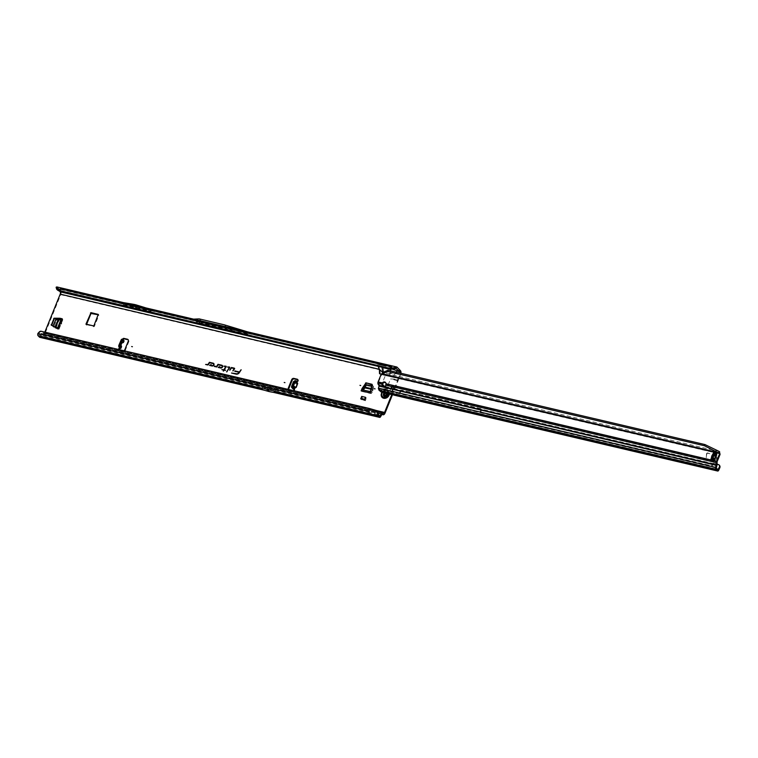 <?xml version="1.0" encoding="UTF-8"?>
<svg xmlns="http://www.w3.org/2000/svg" width="758" height="758" viewBox="0 0 758 758"><rect width="100%" height="100%" fill="white"/><g stroke="black" fill="none" stroke-linecap="round" stroke-linejoin="round"><path stroke-width="0.57" stroke-dasharray="3.79 2.84" d="M118.911 346.169L119.84 347.079L118.911 346.169L121.46 340.939L118.949 345.686L119.451 345.079L119.584 347.676M123.213 339.622A1.109 0.929 -44.2 0 0 123.317 340.712L122.815 340.19A1.109 0.929 -44.2 0 0 122.815 340.19L122 339.214M122.389 342.9L123.327 340.721A1.109 0.929 -44.2 0 0 123.327 340.721L122.815 340.19A1.109 0.929 -44.2 0 1 122.607 339.328M118.75 349.447A1.109 0.929 -44.2 0 0 119.328 349.959L122.749 350.774A1.781 1.478 -44.2 0 0 123.838 350.641M119.233 349.561A1.109 0.929 -44.2 0 0 119.849 350.499L123.27 351.305A1.781 1.478 -44.2 0 0 125.421 350.063L128.803 341.697A1.781 1.478 -44.2 0 0 128.273 339.868M135.455 307.028L136.241 307.255L135.455 307.028M222.388 326.67L222.966 326.973L222.388 326.67M387.357 394.757A2.426 2.018 -44.2 0 0 383.235 393.79A2.426 2.018 -44.2 0 0 387.357 394.757M387.49 394.046L387.935 394.425A2.492 2.075 135.8 0 1 387.385 395.799L387.433 395.856A2.369 1.971 -44.2 0 0 387.963 394.596L387.291 394.056L388.001 394.501A2.482 2.066 135.8 0 1 387.442 395.865L387.366 395.78A2.492 2.075 -44.2 0 0 387.925 394.416L387.234 393.459A0.976 0.815 -44.2 0 0 386.296 392.407L386.068 392.341A2.492 2.075 -44.2 0 0 384.676 392.758L384.173 392.502L384.401 393.696A0.891 0.739 -44.2 0 0 383.861 394.094L383.861 394.094A2.369 1.971 -44.2 0 0 383.719 394.52L383.738 394.283A2.426 2.018 135.8 0 1 387.869 395.297A2.426 2.018 135.8 0 1 383.756 394.321L383.69 394.511A0.891 0.739 -44.2 0 0 383.851 395.079L383.396 394.615A0.891 0.739 135.8 0 1 383.955 393.231L384.742 392.834A2.492 2.075 -44.2 0 0 384.742 392.834L384.685 392.777A2.492 2.075 135.8 0 1 386.087 392.35L386.21 392.625A2.369 1.971 -44.2 0 0 384.884 393.023L384.931 393.099A2.283 1.904 135.8 0 1 386.21 392.71L386.836 393.089A0.805 0.663 135.8 0 1 387.376 393.137A2.283 1.904 135.8 0 1 387.613 393.402A0.805 0.663 135.8 0 1 387.603 393.952L387.916 394.615A2.283 1.904 135.8 0 1 387.404 395.865L386.656 396.282A0.805 0.663 135.8 0 1 386.258 396.747L385.86 396.908A2.369 1.971 -44.2 0 0 386.258 396.794L385.869 396.86A0.805 0.663 135.8 0 1 385.386 396.671L384.59 396.718A2.283 1.904 135.8 0 1 383.823 395.847L384.126 395.25L383.766 395.742L383.055 395.269L383.738 395.865A2.369 1.971 -44.2 0 0 384.533 396.756L384.401 396.775A2.482 2.066 135.8 0 1 383.557 395.837L383.529 395.818A2.492 2.075 -44.2 0 0 384.372 396.775L384.041 396.33A2.426 2.018 135.8 0 1 383.226 395.411L383.396 394.615L383.955 395.78M232.839 370.88L234.62 368.53M226.813 371.922L229.74 367.384M61.218 318.966L62.791 319.829L61.066 319.326M56.13 327.646L51.809 325.722M56.651 328.176L56.206 327.674M58.432 328.195L57.466 328.242L58.063 329.285L58.944 328.726L56.727 328.205M364.986 400.29L361.215 399.4L362.333 396.633L366.114 397.514L364.986 400.29L365.403 400.717L361.215 399.4M370.984 390.607L371.505 391.137L370.994 393.374A1.781 0.872 -76.7 0 0 371.221 393.506A1.781 0.872 -76.7 0 0 372.311 392.53L371.79 391.99L373.069 385.993L373.694 387.234L372.311 392.53M371.505 391.137L371.013 390.522M372.14 384.628L372.661 385.159L371.524 391.052M372.661 385.159L372.14 384.477M362.874 389.896L363.395 390.427A1.781 0.872 -76.7 0 1 362.315 391.412A1.781 0.872 -76.7 0 1 362.078 391.27L362.267 389.839A1.781 0.872 -76.7 0 1 362.457 389.972L362.836 389.972M296.217 387.291L293.213 386.807L292.673 385.424L296.217 387.291L297.468 381.738A1.109 0.929 -44.2 0 0 297.875 379.777M288.741 389.489A1.781 1.478 -44.2 0 0 289.708 390.503L293.138 391.308A1.109 0.929 -44.2 0 0 294.464 389.716L294.038 389.451M121.498 346.359L120.266 345.847L121.839 343.004M56.964 286.96A1.961 0.966 -76.7 0 1 57.22 287.111L60.64 290.627A3.117 1.525 103.3 0 1 60.716 294.663L45.262 332.923A3.117 1.525 103.3 0 1 43.339 334.723A3.117 1.525 103.3 0 1 42.922 334.477L382.023 413.906M380.251 374.291L380.109 369.895L378.28 365.451L376.555 364.086L382.42 365.47L383.235 367.166L383.671 371.562L383.16 374.973L380.251 374.291M392.71 377.228L389.801 376.546L391.185 367.535L397.05 368.909L397.742 370.037L396.074 373.656L392.71 377.228M392.483 394.681L400.556 374.708A3.117 1.525 -76.7 0 0 400.935 373.277M86.469 324.68L94.333 326.499L98.843 315.337M288.391 389.404A1.781 1.478 -44.2 0 0 289.196 389.972L292.616 390.777A1.109 0.929 -44.2 0 0 293.469 390.597M391.81 394.52L394.359 388.229A2.227 1.09 -76.7 0 1 394.776 387.471L397.723 380.175A2.227 1.09 -76.7 0 1 397.988 379.246L390.541 378.924L387.963 385.301L394.359 388.229M397.988 379.246L400.034 374.177A1.781 0.872 -76.7 0 0 400.281 373.125M381.492 374.177L392.407 376.745L395.78 373.173L390.171 373.647L390.569 370.851M44.883 332.042L44.741 332.392A1.781 0.872 103.3 0 1 43.642 333.416A1.781 0.872 103.3 0 1 43.405 333.283L383.235 413.328M292.673 385.424L293.734 382.619L296.643 383.946M295.307 380.743L296.956 381.208M294.464 389.716L293.943 389.186L294.464 389.716L295.288 387.518M122.919 340.276L122.322 341.346L120.863 341.631L122.379 341.195L122.815 340.19L124.018 340.522M198.369 323.723L239.32 333.368L226.339 329.436L226.339 328.64L248.406 335.32L246.123 332.98L224.065 326.3L226.339 328.64L201.42 322.766L199.146 320.426L193.802 320.653L196.085 322.993L201.42 322.766L201.505 323.59L198.369 323.723L196.085 322.993M193.802 320.653L56.225 288.438M59.607 291.252L56.651 288.258M382.326 367.507L381.918 366.654L376.603 365.403L378.318 366.768M392.473 369.146L390.721 368.729L390.758 369.497M59.797 291.366L61.265 289.376L396.387 368.312M248.406 335.32L239.32 333.368M120.408 303.446L148.151 309.984L135.53 306.09L120.408 303.446L122.824 305.929L150.567 312.467L137.937 308.572L122.824 305.929M148.151 309.984L150.567 312.467M123.336 304.792L151.145 311.339L138.562 307.464A1.781 1.478 -44.2 0 0 138.468 307.435L136.686 307.018A1.781 1.478 -44.2 0 0 136.592 306.999L123.336 304.792L120.797 302.186L146.048 307.947M151.145 311.339L148.615 308.733M193.546 319.137L196.71 322.065L249.211 334.43L246.568 331.71L397.05 367.156M61.502 288.031L194.067 319.345M60.867 289.547L392.038 367.289M41.188 331.18L41.463 331.511A2.672 2.312 -61.9 0 0 40.07 332.061L38.686 333.141L38.544 334.486L40.079 336.031L41.453 333.529A1.961 0.966 -76.7 0 1 42.6 332.554A1.961 0.966 -76.7 0 1 42.855 332.715L43.405 333.283M380.232 415.858L374.262 414.294L375.238 412.153L377.645 411.973M390.569 369.269L391.64 367.459M396.481 372.235L395.78 373.173L400.034 374.177M381.757 414.219L42.372 333.908M41.927 334.164L40.923 336.353A1.961 0.966 103.3 0 1 40.079 337.31M262.675 389.745L275.514 392.767L262.694 389.764M261.728 387.054L267.64 388.75A1.781 1.478 -44.2 0 0 267.707 388.769L268.323 388.911A1.781 1.478 -44.2 0 0 268.389 388.93L274.519 390.067L261.728 387.054L263.178 388.551L269.09 390.247A1.781 1.478 -44.2 0 0 269.156 390.256L269.763 390.408A1.781 1.478 -44.2 0 0 269.839 390.417L275.969 391.564L263.178 388.551M274.519 390.067L275.969 391.564M274.055 391.27L261.216 388.248M378.375 414.531L369.317 412.399L370.131 408.837L369.534 408.515M38.686 333.141L38.09 332.828M41.785 331.492L372.936 409.585M382.392 374.386L382.762 371.903M389.536 376.072L390.171 373.647L383.652 372.112M393.591 379.142L397.723 380.175M392.293 378.972L397.704 380.327M390.645 386.438L394.776 387.471M389.451 386.021L394.852 387.376M231.541 373.031L236.288 374.168A2.786 2.321 -44.2 0 0 239.395 372.728L241.091 369.913M234.809 371.344L239.301 372.415M209.862 365.47L212.212 366.038A1.497 1.241 -44.2 0 0 214.059 364.039M210.553 365.347L211.141 364.892M205.589 364.465L207.815 365.005L209.634 362.798L213.178 363.632A1.194 0.985 135.8 0 1 213.188 363.641L213.055 363.594M218.437 367.488L220.786 368.056A1.497 1.241 -44.2 0 0 222.625 366.057M219.128 367.374L219.716 366.919M214.163 366.484L216.39 367.024L218.209 364.816L221.753 365.65A1.194 0.985 135.8 0 1 221.762 365.659L221.62 365.612M224.283 369.942L226.187 366.54M223.259 371.079L224.122 370.198L225.496 370.226M221.829 369.648L223.856 370.141M223.885 366.142L225.818 366.616M227.485 366.995L229.371 367.45M229.712 370.15L231.635 367.981L234.25 368.596M199.183 318.891L202.045 321.837L227.154 327.75L249.211 334.43M196.71 322.065L202.045 321.837M224.283 324.803L227.154 327.75M194.986 320.909L199.146 320.426L224.065 326.3L239.121 331.303M123.497 302.631L120.797 302.186M135.53 306.09L137.937 308.572M133.711 305.663L136.127 308.146M122.881 340.295L123.971 340.901M122.18 342.209L121.46 343.08M120.986 344.985L120.266 345.847M118.817 345.686L120.484 341.811L122.521 341.195L120.655 341.754L119.451 345.079L121.1 341.157M294.72 382.818L295.449 380.895L296.586 381.132M293.734 382.619L297.269 384.486M370.037 392.947A1.781 0.872 -76.7 0 1 371.136 391.924A1.781 0.872 -76.7 0 1 371.174 391.943A1.781 0.872 -76.7 0 1 371.373 392.066L371.79 391.99M363.395 390.427L366.929 385.642L373.694 387.234L373.069 385.993L371.932 385.727M370.577 391.621L372.33 392.445M364.674 399.267L365.204 399.39L364.882 400.186L364.475 399.76M361.234 399.002L364.882 400.186M365.46 397.306L365.204 399.39M362.333 396.633L362.078 398.708L365.858 399.599L365.403 400.717M366.114 397.514L365.858 399.599M362.078 398.708L361.623 399.826M58.063 329.285L53.752 327.267L56.234 320.492L61.862 319.885M57.987 329.266L52.861 326.186L53.752 327.267L52.927 326.025M57.551 328.754L61.265 319.336L61.786 319.876M384.694 392.947L384.742 392.834A2.492 2.075 -44.2 0 1 386.144 392.417L385.756 392.094A2.426 2.018 135.8 0 0 384.401 392.502L384.401 392.502M383.396 395.108L383.055 395.269A2.511 2.085 -44.2 0 0 384.098 396.434L384.742 396.254A0.976 0.815 -44.2 0 0 386.296 395.79L387.433 395.856A2.492 2.075 -44.2 0 0 387.992 394.482L387.3 395.79M389.366 394.046A4.453 3.705 -44.2 0 0 388.484 391.175A4.453 3.705 -44.2 0 0 381.52 393.383A4.453 3.705 -44.2 0 0 382.098 397.372M384.505 392.89A0.711 0.597 -44.2 0 0 384.609 392.521L384.789 392.293A1.999 1.668 135.8 0 1 384.875 392.265L385.102 392.369A0.711 0.597 -44.2 0 0 385.813 392.729L386.419 393.355M387.774 394.634L387.641 393.933A0.891 0.739 -44.2 0 0 387.651 393.326L387.651 393.336A2.369 1.971 -44.2 0 0 387.414 393.061L387.395 393.032A0.891 0.739 -44.2 0 0 386.788 392.976L386.343 392.521A0.891 0.739 135.8 0 1 387.196 393.478L387.528 394.226L387.234 393.459M387.603 393.952L387.082 392.672L387.12 393.743M385.822 396.908L386.258 396.775A2.283 1.904 135.8 0 1 385.869 396.86L385.31 396.709A0.891 0.739 -44.2 0 0 385.822 396.908M389.347 394.046A4.453 3.705 -44.2 0 0 388.475 391.156A4.453 3.705 -44.2 0 0 386.485 390.199A4.453 3.705 -44.2 0 0 382.108 392.284M385.898 391.981A2.511 2.085 -44.2 0 0 384.173 392.502L384.353 392.616M384.126 395.25L383.946 395.051A0.805 0.663 135.8 0 1 383.804 394.539L383.804 394.539A2.283 1.904 135.8 0 1 383.955 394.16A0.805 0.663 135.8 0 1 384.448 393.809L384.742 393.715M386.836 393.089L386.144 392.417M385.936 383.756L386.495 384.647L385.784 385.111M378.877 385.301L379.587 384.827A0.891 0.692 -123.6 0 1 379.682 384.979L393.601 388.617L393.781 386.353L393.828 388.664L393.554 386.296L386.495 384.647A2.227 1.715 56.4 0 1 385.831 385.993A2.227 1.715 56.4 0 1 385.443 386.163M716.556 453.502L717.077 454.014L716.642 455.084A8.907 7.4 -44.2 0 0 716.348 456.477A1.781 1.478 135.8 0 1 716.263 456.818A8.281 6.888 135.8 0 1 716.092 457.273A8.281 6.888 135.8 0 1 715.903 457.718A1.781 1.478 135.8 0 1 715.713 458.031A8.907 7.4 -44.2 0 0 714.946 459.31L714.51 460.39L713.951 459.85M383.141 391.621L384.079 391.877L384.467 390.92M384.827 390.882L385.348 391.422L384.827 390.882M379.587 384.827L379.256 384.401A2.672 2.066 56.4 0 1 378.574 382.79L377.863 383.254M719.266 451.493L382.629 372.548L382.364 373.675L385.377 375.485L382.221 383.292L378.612 381.985L378.574 382.79M378.612 381.985L381.625 374.736L381.236 374.348M706.541 453.966L706.238 457.879L706.788 453.957A0.739 0.616 135.8 0 1 707.726 453.265L709.971 453.786L707.83 453.019A1.014 0.843 -44.2 0 0 706.541 453.966L706.172 457.813L706.721 453.881A0.739 0.616 135.8 0 1 707.659 453.189L709.971 453.786M713.325 454.781A8.907 7.4 -44.2 0 0 713.543 454.364L714.017 453.293L714.15 455.179A2.672 1.308 -76.8 0 1 712.577 459.083L711.449 459.67L711.847 458.59A8.907 7.4 -44.2 0 0 711.989 458.05M717.077 461.811L386.457 384.287A2.227 1.848 -44.2 0 0 385.708 382.724M378.555 382.667L377.882 382.771M382.582 372.822L381.966 373.808M382.364 373.675L381.625 374.736M378.829 389.982L379.37 389.148M379.284 389.205L378.915 389.764M378.384 388.447L379.19 388.949L378.678 389.299M716.329 468.046L387.167 390.863L379.028 389.28L378.782 389.877M381.151 391.081L380.308 391.488L381.302 391.033L381.246 392.066L381.407 391.242A1.781 0.872 103.2 0 0 381.501 391.043L391.621 393.421L391.137 392.805L391.062 394.188A1.781 0.872 -76.8 0 0 391.621 393.421L392.587 391.261A1.999 1.63 -38.1 0 0 391.668 389.129L391.194 389.015A0.891 0.72 -38.1 0 0 390.986 388.996L382.619 388.911L381.738 389.536L381.028 391.943M380.279 391.469L380.554 390.891M379.076 389.375L380.525 390.863M381.34 391.82L381.151 390.768L381.34 391.82M391.062 394.188L390.995 392.995M385.111 392.085L716.632 469.827M379.635 385.614L378.46 388.143M379.123 388.93L378.621 389.261M392.587 391.261L392.104 390.645L391.137 392.805L388.778 392.521L387.139 390.361L716.291 467.544M381.321 390.474L393.952 393.743L393.525 394.994M382.619 388.911L390.948 388.456L389.11 392.322L380.592 390.92M381.738 389.536L381.208 390.673M383.15 386.163L387.802 388.333L387.139 390.361L378.877 388.105M714.169 459.424A1.781 0.872 -76.8 0 1 714.775 458.846L715.694 458.514A1.336 0.654 103.2 0 0 716.481 456.553L716.291 455.075A1.781 0.872 -76.8 0 1 716.367 453.957M713.979 453.284L717.04 454.004L717.172 455.89A2.672 1.308 -76.8 0 1 715.599 459.793L714.472 460.381L711.449 459.67M709.905 453.72L707.754 452.952A1.014 0.843 -44.2 0 0 706.475 453.89M713.989 459.86L714.51 460.39M716.13 454.554L716.642 455.084M716.566 453.483L717.077 454.014M379.682 384.979L379.673 385.471M393.26 394.88L393.743 393.677L717.94 469.704M394.558 395.183L396.425 394.539L395.941 393.933L717.997 469.742M392.104 390.645A1.999 1.63 -38.1 0 0 391.185 388.513L390.948 388.456M382.013 389.887A0.891 0.72 141.9 0 1 382.904 389.28M718.688 464.455L719.171 465.071L713.6 463.887A0.891 0.72 -38.1 0 0 712.927 464.464L712.065 466.388L711.582 465.772L480.24 411.954L480.894 409.547A0.891 0.72 -38.1 0 0 480.818 408.789L481.292 409.405A0.891 0.72 -38.1 0 1 481.377 410.163L480.724 412.56L480.24 411.954M717.049 464.076L713.344 463.204L713.828 463.82M713.344 463.204L713.126 463.271A0.891 0.72 -38.1 0 0 712.444 463.849L711.582 465.772M711.032 466.066L712.065 466.388M711.516 466.682L480.724 412.56M480.686 408.647L401.607 390.105L402.091 390.721L481.169 409.263M402.091 390.721L401.759 390.815A1.336 1.08 -38.1 0 0 400.745 391.678L400.233 392.824A0.891 0.72 141.9 0 1 399.627 393.374L396.425 394.539L718.745 470.121M401.607 390.105L401.276 390.199A1.336 1.08 -38.1 0 0 400.262 391.071L399.75 392.208A0.891 0.72 141.9 0 1 399.153 392.767L395.941 393.933L717.599 469.354M382.885 383.444L378.555 382.316M393.648 388.57L717.059 464.464M393.601 386.495L717.011 462.153M45.262 332.923L119.328 349.959L44.741 332.392M58.944 328.726L62.753 319.326M361.642 391.384L370.548 393.487M289.708 390.503L122.749 350.774L289.708 390.503M119.925 348.604L120.863 346.434M60.716 294.663L380.109 369.895M383.16 374.973L389.801 376.546M396.074 373.656L400.556 374.708M385.092 412.977L293.138 391.308L376.243 410.476M292.569 388.513L293.213 386.807M119.65 347.751L119.432 345.629M121.46 340.939L122.502 341.147L122.9 340.219M56.736 288.305L61.265 289.376M381.918 366.654L390.721 368.729M397.742 370.037L400.47 370.681M382.42 365.47L391.185 367.535M60.64 290.627L378.28 365.451M57.22 287.111L61.749 288.182M226.339 329.436L201.505 323.59M198.748 320.748L223.582 326.603M377.219 415.043L40.449 335.718M40.003 335.984L379.834 416.028M381.729 414.275L42.922 334.477M42.855 332.715L382.686 412.759M41.453 333.529L375.238 412.153M380.753 416.398L40.923 336.353M369.317 412.399L38.544 334.486M38.497 333.776L369.26 411.689M40.07 332.061L39.473 331.748M41.463 331.511L40.875 331.199M383.235 367.166L391.27 369.061M383.671 371.562L390.683 373.211M397.599 380.696L390.541 378.924M395.022 387.073L387.963 385.301M267.707 388.769L269.156 390.256M267.64 388.75L269.09 390.247M268.323 388.911L269.763 390.408M268.389 388.93L269.839 390.417M136.592 306.999L134.052 304.394M136.686 307.018L134.147 304.413M138.468 307.435L135.938 304.83M138.562 307.464L136.033 304.858M128.803 341.697L128.292 341.157M125.421 350.063L124.909 349.533M119.669 347.808L119.432 345.032M94.333 326.499L93.821 325.968M93.793 326.812L93.281 326.281M86.696 325.144L86.185 324.604M361.973 391.166L370.889 393.26M362.078 391.27L370.994 393.374M363.508 390.228L372.358 392.303M364.731 388.039L372.699 389.915M364.844 387.897L372.737 389.754M367.459 385.462L367.194 384.609M362.457 389.972L371.373 392.066M371.373 388.636L372.32 388.863M371.24 389.309L372.159 389.517M362.561 390.076L371.477 392.17M366.654 384.78L366.929 385.642M363.442 390.351L362.921 389.811M58.745 328.82L62.544 319.412M58.849 328.925L62.649 319.516M57.883 329.199L61.654 319.867M55.903 328.148L59.295 319.743M55.77 328.081L59.133 319.753M55.362 319.98L56.234 320.492M57.608 328.555L61.407 319.146M57.712 328.659L61.512 319.251M56.642 320.122L55.77 319.62M384.562 396.055L383.671 396.15A2.492 2.075 -44.2 0 0 384.306 396.699A2.492 2.075 135.8 0 1 383.472 395.771A2.492 2.075 -44.2 0 0 383.671 396.15L385.291 396.69L384.666 396.027L384.676 396.586M387.556 394.113A2.426 2.018 135.8 0 1 387.025 395.439L387.556 394.113M384.495 395.288A0.891 0.739 135.8 0 1 384.259 395.761L384.126 395.648A0.758 0.635 -44.2 0 0 384.325 395.259M384.609 392.521L385.178 393.042L384.789 392.293M386.732 394.473L387.149 395.022A1.819 1.516 -44.2 0 0 387.186 394.937L387.167 394.89A0.891 0.739 135.8 0 1 386.769 394.397L387.253 394.909A1.961 1.63 135.8 0 1 387.215 394.994L387.025 395.117A0.758 0.635 -44.2 0 0 386.182 395.657L385.595 395.401M386.931 395.581A2.511 2.085 -44.2 0 0 387.613 393.895M384.249 395.78L384.107 395.856A1.961 1.63 135.8 0 1 384.107 395.856L384.353 395.875A0.891 0.739 135.8 0 1 385.007 395.685M384.448 393.809L383.908 393.118A0.976 0.815 -44.2 0 0 383.302 394.634M384.998 393.212L384.334 392.777M385.386 396.671L385.291 396.69A0.891 0.739 -44.2 0 0 385.31 396.709L384.856 396.254A0.891 0.739 135.8 0 1 384.837 396.235L384.742 396.254M386.409 395.496L386.258 396.747A0.891 0.739 -44.2 0 0 386.703 396.273L386.248 395.809A0.891 0.739 135.8 0 1 384.856 396.254L386.296 395.79M385.699 395.136L386.087 395.951L384.941 395.657M385.168 395.723A0.891 0.739 135.8 0 1 385.424 395.894L385.282 395.932A0.758 0.635 -44.2 0 0 384.363 395.913L384.353 395.875M383.614 395.42L385.424 395.894M385.813 392.729L386.514 393.127M386.409 393.393L386.779 394.359A0.891 0.739 135.8 0 1 386.826 393.942L386.883 393.914A0.758 0.635 -44.2 0 0 387.177 394.729L387.186 394.937M386.931 393.677L386.087 392.644M386.495 394.624L387.149 395.022M386.779 394.264L387.167 394.89M384.875 392.265L385.462 393.004M388.371 393.819A3.619 3.004 -44.2 0 0 386.381 390.796A3.619 3.004 -44.2 0 0 382.506 392.388M386.542 393.184L386.296 392.407M385.756 392.085L386.182 392.852M385.206 396.462L384.297 396.112M385.595 396.083L386.116 395.685A0.891 0.739 135.8 0 1 387.111 395.051M386.466 392.739L386.826 393.942M385.509 393.023L385.064 392.312M386.751 394.198L387.224 395.022L386.116 395.685M384.912 395.638L386.011 395.951M715.381 457.188L715.903 457.718M382.127 383.624L382.714 383.756M385.377 375.485L720.1 453.976M379.057 389.356L378.81 389.953M716.907 465.507L387.802 388.333M715.713 456.373L716.481 456.553M714.699 458.277L715.694 458.514M714.15 455.179L717.172 455.89M712.577 459.083L715.599 459.793M711.648 459.424L714.671 460.134M713.96 453.691L716.983 454.402M715.201 457.5L715.713 458.031M715.741 456.288L716.263 456.818M715.827 455.946L716.348 456.477M378.545 384.875L379.256 384.401M392.995 394.804L393.478 393.601M391.071 394.349L391.554 393.156M391.668 389.129L391.185 388.513M391.194 389.015L390.721 388.409M390.986 388.996L390.522 388.399M713.126 463.271L713.6 463.887M712.444 463.849L712.927 464.464M480.032 411.48L480.515 412.087M480.894 409.547L481.377 410.163M480.818 408.789L481.292 409.405M401.759 390.815L401.276 390.199M400.745 391.678L400.262 391.071M400.233 392.824L399.75 392.208M399.627 393.374L399.153 392.767M119.451 350.272L118.93 349.741M135.445 306.933L136.241 307.255M222.966 326.973L222.17 326.651M387.556 393.118L387.035 392.587M268.664 390.91L267.868 390.597M298.197 379.976L297.686 379.445M244.512 332.506L396.481 368.303M379.919 416.076L40.079 336.031M381.662 414.408L43.339 334.723M383.472 413.461L43.642 333.416M382.117 413.906L42.287 333.861M377.342 411.404L42.6 332.554M273.998 392.502L264.172 390.19M384.069 396.5L383.557 395.97M199.032 320.378L193.877 320.596M223.98 326.243L199.06 320.378M245.715 332.828L223.989 326.253M128.576 340.096L128.055 339.565M289.082 390.152L288.561 389.621M98.786 314.94L98.265 314.409M86.545 325.049L86.024 324.519M361.917 391.128L370.823 393.231M362.315 391.412L371.221 393.506M370.51 391.782L371.136 391.924M362.618 390.114L371.534 392.208M373.277 386.144L373.694 387.035M372.576 384.846L372.064 384.315M58.707 328.745L62.507 319.336M58.991 329.237L62.791 319.829M57.75 328.735L61.55 319.326M53.704 327.238L52.899 326.575M51.724 325.665L51.203 325.135M386.485 390.199L382.089 392.284M385.831 385.993L385.13 386.457M381.397 391.886L381.378 391.1M385.718 391.384L385.301 392.407M381.113 390.891L381.302 391.696M381.028 391.062L391.033 393.07M386.002 382.961L385.49 382.43M390.976 393.042L390.73 394.368M392.464 389.621L391.981 389.006M480.544 412.456L480.06 411.84M480.837 408.818L481.321 409.434"/><path stroke-width="1.14" d="M61.464 323.761L60.706 323.581L61.464 323.761M360.713 385.519L359.965 385.339L360.713 385.519M375.068 388.901L374.31 388.721L375.068 388.901M284.961 382.648L284.203 382.468L284.961 382.648M294.464 389.716L291.65 387.49L291.622 386.343L293.545 381.625L294.976 380.706L296.17 380.923M293.469 390.597A1.109 0.929 -44.2 0 0 293.943 389.186L292.768 386.58L294.379 382.307L296.122 380.942L296.956 381.208A1.109 0.929 -44.2 0 0 297.288 379.218L293.867 378.413A1.781 1.478 -44.2 0 0 291.707 379.654L288.324 388.02A1.781 1.478 -44.2 0 0 288.391 389.404M132.413 346.719L131.655 346.539L132.413 346.719M123.838 350.641A1.781 1.478 -44.2 0 0 124.909 349.533L128.292 341.157A1.781 1.478 -44.2 0 0 127.42 339.214L123.999 338.409A1.109 0.929 -44.2 0 0 122.607 339.328M122.853 339.442L121.299 339.641L118.741 345.591L119.413 348.074A1.109 0.929 -44.2 0 0 118.75 349.447M121.839 343.004L123.203 342.417L123.971 340.901L122.995 339.432L122.426 339.944L119.859 345.885L120.873 348.367L119.925 348.604A1.109 0.929 -44.2 0 0 119.233 349.561M234.582 368.824A0.606 0.502 -44.2 0 0 234.288 368.161L231.408 367.478L229.712 370.15L231.55 367.952L234.137 368.559L232.839 370.88L234.525 368.928A0.606 0.502 -44.2 0 0 234.582 368.824M234.62 368.53L231.541 367.658L229.92 370.198M229.693 367.668A0.606 0.502 -44.2 0 0 229.399 367.005L227.485 366.995L229.304 367.611L226.595 371.865L229.636 367.782A0.606 0.502 -44.2 0 0 229.693 367.668M229.74 367.384L227.694 367.043M225.818 366.616L223.894 369.696L221.829 369.648L223.657 370.075L223.43 371.126L224.046 370.169L225.344 370.473L224.283 369.79L226.092 366.948A0.606 0.502 -44.2 0 0 225.856 366.171L223.885 366.142L225.931 366.863L224.027 369.876L222.037 369.696M268.503 390.777L267.839 390.095A1.781 1.478 -44.2 0 0 267.906 390.105L267.11 389.915A1.781 1.478 -44.2 0 0 267.167 389.934L267.839 390.095M60.005 318.265L62.232 318.796L58.432 328.195L51.288 325.191L54.112 318.199L59.92 318.256L61.218 318.966M60.526 318.796L59.92 318.256M54.112 318.199L54.633 318.739L60.441 318.786M54.633 318.739L53.657 318.521M51.146 324.737L51.667 325.267L54.178 319.052M362.116 388.418L362.589 389.034L362.116 388.418L366.019 382.837L372.131 384.685M366.54 383.368L365.527 383.065M362.637 388.958L366.038 383.595M362.078 388.503L361.121 390.853A1.781 0.872 -76.7 0 1 362.22 389.83A1.781 0.872 -76.7 0 1 362.267 389.839L362.589 389.034M297.875 379.777A1.109 0.929 -44.2 0 0 297.799 379.758L294.379 378.943A1.781 1.478 -44.2 0 0 292.228 380.184L288.845 388.56A1.781 1.478 -44.2 0 0 288.741 389.489M128.273 339.868A1.781 1.478 -44.2 0 0 127.941 339.745L124.52 338.94A1.109 0.929 -44.2 0 0 123.213 339.622M382.023 413.906L382.752 414.522A3.117 1.525 -76.7 0 0 383.169 414.768A3.117 1.525 -76.7 0 0 385.092 412.977L392.483 394.681M98.341 314.788L90.988 313.49L86.469 324.68L85.967 324.121L93.821 325.968L98.265 314.409L91.017 312.647L85.967 324.121M366.019 382.837L372.064 384.315L370.037 392.947L361.121 390.853M378.356 413.394L377.683 413.451L375.513 410.457L377.531 411.736L378.375 414.531L379.919 416.076L382.146 412.617A1.961 0.966 103.3 0 1 382.43 412.608A1.961 0.966 103.3 0 1 382.686 412.759L383.235 413.328A1.781 0.872 -76.7 0 0 383.472 413.461A1.781 0.872 -76.7 0 0 384.571 412.437L391.81 394.52M44.883 332.042L60.204 294.132L379.37 369.307L379.521 373.713L719.446 453.417L704.485 445.77L387.48 371.439L381.501 374.168L382.582 372.822M220.654 368.018A1.563 1.298 -44.2 0 0 221.781 365.214L217.982 364.314L216.599 366.493L214.4 366.105L216.257 366.976A0.606 0.502 -44.2 0 0 216.93 366.664L218.124 364.788L221.62 365.612A1.118 0.929 135.8 0 1 220.815 367.611L219.185 367.232L219.896 366.806L219.375 366.683L218.152 367.422L220.654 368.018M212.079 365.991A1.563 1.298 -44.2 0 0 213.216 363.196L209.407 362.296L208.024 364.475L205.589 364.465L207.683 364.958A0.606 0.502 -44.2 0 0 208.365 364.645L209.559 362.769L213.055 363.594A1.118 0.929 135.8 0 1 212.24 365.593L210.62 365.214L211.321 364.788L210.8 364.664L209.578 365.403L212.079 365.991M241.177 369.781L239.339 371.979L234.838 370.918L239.016 372.481A2.416 2.009 135.8 0 1 236.316 373.722L231.541 373.031L236.155 374.12A2.861 2.378 -44.2 0 0 239.348 372.652L241.177 369.781M361.689 396.415L360.694 398.869L364.475 399.76L365.46 397.306L361.689 396.415L361.433 398.5L364.674 399.267M292.569 388.513L293.716 388.75L295.677 387.518L293.943 389.186L293.213 388.968M120.768 348.045L119.65 347.751L120.873 348.367L121.498 346.359L120.863 346.434M122.389 342.9L123.203 342.417L122.18 342.209L120.986 344.985L121.498 346.359M60.204 294.132A1.781 0.872 103.3 0 0 60.157 291.83L59.607 291.252M377.636 366.228L60.157 291.83M400.935 373.277A3.117 1.525 -76.7 0 0 400.47 370.681L397.05 367.156A1.961 0.966 103.3 0 0 396.785 367.005A1.961 0.966 103.3 0 0 396.396 367.071L396.055 368.483L399.987 371.875L392.473 369.146M246.568 331.71L193.546 319.137L199.183 318.891L224.283 324.803L247.572 331.852M57.257 289.025L57.731 290.248L56.67 289.262L56.111 287.254L59.427 290.541L390.19 368.445L390.569 369.269L59.797 291.366L59.427 290.541L60.488 288.722L61.749 288.182M56.111 287.254L56.566 287.017A1.961 0.966 -76.7 0 1 56.964 286.96L396.785 367.005M396.055 368.483L392.635 369.137L392.796 368.056L390.19 368.445L391.261 366.635L392.521 366.095M380.232 415.858L379.436 415.621M261.197 388.219L262.675 389.745L268.607 391.46A1.781 1.478 -44.2 0 0 268.673 391.479L269.336 391.63A1.781 1.478 -44.2 0 0 269.403 391.649L275.533 392.786L274.036 391.242M269.336 391.63L268.626 390.872M382.203 413.953L380.753 416.398A1.961 0.966 -76.7 0 1 379.606 417.374A1.961 0.966 -76.7 0 1 379.351 417.222L377.891 415.725L368.833 413.593L369.534 408.515L40.875 331.199A2.672 2.312 -61.9 0 0 39.473 331.748L37.9 333.463A1.961 0.966 103.3 0 0 38.061 335.68L39.52 337.177A1.961 0.966 103.3 0 0 39.776 337.329A1.961 0.966 103.3 0 0 40.079 337.31M382.79 372.481L379.37 369.307L378.318 366.768M399.987 371.875A1.781 0.872 -76.7 0 1 400.281 373.125M396.737 371.107L396.481 372.235M377.645 411.973L382.146 412.617M377.683 413.451L377.588 414.171A1.961 0.966 103.3 0 0 377.891 415.725M383.652 372.112L382.762 371.903L381.918 366.654M390.569 370.851L390.721 368.729M390.569 369.269L392.635 369.137M392.796 368.056L395.941 367.298M394.34 367.677L394.34 368.795M59.797 291.366L57.731 290.248M56.67 289.262L56.443 288.087M275.533 392.786L379.351 417.222M239.092 372.358L239.168 372.614A2.482 2.066 135.8 0 1 236.401 373.893L231.749 373.078M240.911 369.876L239.462 372.159L234.809 371.344M214.059 364.039A1.497 1.241 -44.2 0 0 213.292 363.366L209.54 362.485L208.185 364.617L205.797 364.513M211.141 364.892L209.862 365.47M213.188 363.641A1.194 0.985 135.8 0 1 212.325 365.763L210.62 365.214M222.625 366.057A1.497 1.241 -44.2 0 0 221.867 365.384L218.105 364.503L216.75 366.635L214.372 366.531M219.716 366.919L218.437 367.488M221.762 365.659A1.194 0.985 135.8 0 1 220.891 367.782L219.185 367.232M226.187 366.54L224.093 366.19M225.496 370.226L224.283 369.79M223.657 370.075L223.259 371.079M229.371 367.45L226.813 371.922M234.269 368.606L233.047 370.937M376.072 410.419L369.534 408.515M375.513 410.457L371.685 409.216M377.531 411.736L376.906 411.802M146.048 307.947L136.033 304.858A1.781 1.478 -44.2 0 0 135.938 304.83L134.147 304.413A1.781 1.478 -44.2 0 0 134.052 304.394L123.497 302.631M119.584 347.676L119.925 348.604M297.553 383.074L294.89 382.098L293.517 386.078L294.237 387.878L293.431 386.618L295.971 387.376L297.449 383.463L294.985 382.165L296.236 382.07L297.553 383.074L296.321 382.335L296.956 381.208M362.836 389.972L370.577 391.621M362.921 389.811L366.654 384.78L371.932 385.727M361.433 398.5L361.234 399.002M52.927 326.025L55.77 319.62L61.066 319.326M62.232 318.796L61.284 318.976M381.501 393.374A4.453 3.705 -44.2 0 0 381.189 395.354A4.453 3.705 -44.2 0 0 382.089 397.363A4.453 3.705 -44.2 0 0 382.108 397.381A4.453 3.705 -44.2 0 0 389.072 395.164A4.453 3.705 -44.2 0 0 389.366 394.046M382.108 397.381L382.089 397.363A4.453 3.705 -44.2 0 0 389.053 395.145A4.453 3.705 -44.2 0 0 389.347 394.046M386.419 393.355L386.409 393.393A0.711 0.597 -44.2 0 0 386.684 394.151L386.769 394.387A1.999 1.668 135.8 0 1 386.732 394.473L386.495 394.624A0.711 0.597 -44.2 0 0 385.699 395.136L384.723 395.43A0.711 0.597 -44.2 0 0 383.87 395.411L383.605 395.411A1.999 1.668 135.8 0 1 383.548 395.354L383.576 395.089A0.711 0.597 -44.2 0 0 383.643 394.217L384.031 393.26A0.711 0.597 -44.2 0 0 384.505 392.89M382.108 392.284A4.453 3.705 -44.2 0 0 381.53 393.298L381.189 395.354M385.443 386.163A2.227 1.715 56.4 0 1 384.647 386.173A2.227 1.715 56.4 0 1 382.714 383.756L382.013 384.23A2.227 1.715 -123.6 0 0 383.936 386.646A2.227 1.715 -123.6 0 0 385.13 386.457A2.227 1.715 -123.6 0 0 385.784 385.111L385.936 383.756A2.227 1.848 -44.2 0 0 382.364 382.913L382.885 383.444A2.227 1.848 -44.2 0 1 385.708 382.724M716.367 453.957A1.781 0.872 -76.8 0 1 716.528 453.474L716.13 454.554A8.907 7.4 -44.2 0 0 715.827 455.946A1.781 1.478 135.8 0 1 715.741 456.288A8.281 6.888 135.8 0 1 715.58 456.742A8.281 6.888 135.8 0 1 715.381 457.188A1.781 1.478 135.8 0 1 715.201 457.5A8.907 7.4 -44.2 0 0 714.424 458.779L713.951 459.85A1.781 0.872 -76.8 0 1 714.169 459.424M379.028 389.28L378.829 389.982L381.246 392.066L388.295 393.715L384.211 392.057M383.321 391.801L384.221 392.009M384.429 391.867L716.471 469.884L715.846 469.24A1.781 0.872 -76.8 0 1 715.704 467.231L716.31 462.617A1.781 0.872 -76.8 0 1 716.556 461.281L719.37 454.307A2.672 2.217 -44.2 0 0 719.541 453.672L720.062 454.213A2.672 2.217 135.8 0 1 719.892 454.838L719.37 454.307M717.011 462.153L716.31 462.617L391.564 386.466L391.611 388.778L391.336 386.419L391.384 388.731L716.357 464.929L717.059 464.464L717.077 461.811L719.892 454.838M378.109 381.918L382.364 382.913L382.013 384.23L377.882 382.771A1.781 0.872 103.2 0 1 378.109 381.918L380.914 374.945A2.672 2.217 -44.2 0 1 381.236 374.348L381.501 374.168M711.989 458.05A8.907 7.4 -44.2 0 0 712.141 457.197A1.781 1.478 135.8 0 1 712.226 456.856A8.281 6.888 135.8 0 1 712.586 455.956A1.781 1.478 135.8 0 1 712.776 455.643A8.907 7.4 -44.2 0 0 713.325 454.781M704.485 445.77L704.959 444.576L719.266 451.493L720.062 454.213M378.915 389.764L387.044 392.644L716.471 469.884M377.863 383.254A2.672 2.066 -123.6 0 0 378.545 384.875L378.877 385.301A0.891 0.692 -123.6 0 1 379.104 385.85L378.46 388.143A1.781 0.872 103.2 0 0 378.384 388.447L378.877 389.612M394.558 395.183L388.295 393.715M717.049 464.076L719.077 464.891A2.672 2.17 -38.1 0 1 719.143 464.976A2.672 2.17 -38.1 0 1 719.314 467.155L719.797 467.771L718.745 470.121A1.781 0.872 -76.8 0 1 717.693 471.04A1.781 0.872 -76.8 0 1 717.456 470.898L716.5 469.903M385.32 392.274L716.803 469.998M719.314 467.155L717.94 469.704L716.329 468.046L716.907 465.507A1.781 0.872 103.2 0 0 717.059 464.464M713.467 452.753L713.032 453.834A8.907 7.4 -44.2 0 1 712.255 455.113A1.781 1.478 135.8 0 0 712.065 455.425A8.281 6.888 135.8 0 0 711.705 456.325A1.781 1.478 135.8 0 0 711.629 456.667A8.907 7.4 -44.2 0 1 711.326 458.059L710.928 459.14A1.781 0.872 -76.8 0 1 711.753 458.135L712.672 457.804A1.336 0.654 103.2 0 0 713.458 455.852L713.269 454.364A1.781 0.872 -76.8 0 1 713.505 452.763L716.556 453.502M719.797 467.771A2.672 2.17 -38.1 0 0 719.626 465.592A2.672 2.17 -38.1 0 0 719.56 465.507L719.209 465.071M719.266 451.493L718.783 452.687L382.146 373.741L382.629 372.548L387.963 370.236L387.48 371.439M382.146 373.741L382.629 372.548M719.702 451.882L719.086 452.867M704.959 444.576L387.963 370.236M391.564 388.589L379.104 385.85M391.526 386.514L385.784 385.111M293.545 381.625L294.691 381.861M297.676 383.548L296.198 387.461L293.412 386.011L293.431 386.618M384.571 412.437L376.243 410.476M295.222 381.861L296.236 382.07L296.586 381.132M293.412 386.011L294.89 382.098M297.799 379.758L297.288 379.218M60.488 288.722L391.261 366.635M268.673 391.479L268 390.787M267.839 390.616L267.167 389.934M268.607 391.46L267.11 389.915M269.403 391.649L267.906 390.105M262.675 389.745L39.52 337.177M261.216 388.248L38.061 335.68M382.752 414.522L381.729 414.275M368.833 413.593L274.055 391.27M37.9 333.463L368.672 411.376M382.326 367.507L390.758 369.497M127.941 339.745L127.42 339.214M124.52 338.94L123.999 338.409M119.849 347.022L118.731 346.728M119.859 345.885L118.741 345.591M122.426 339.944L121.299 339.641M288.845 388.56L288.324 388.02M292.228 380.184L291.707 379.654M294.379 378.943L293.867 378.413M294.976 380.706L296.122 380.942M293.223 382.098L294.369 382.335M291.622 386.343L292.768 386.58M291.65 387.49L292.796 387.726M91.528 313.177L91.017 312.647M90.988 313.49L90.477 312.959M364.57 387.035L371.373 388.636M364.143 387.632L371.24 389.309M55.078 327.115L58.262 319.241M55.609 327.38L58.906 319.213M385.348 393.099A0.891 0.739 135.8 0 1 384.619 394.008L384.562 393.838A0.758 0.635 -44.2 0 0 385.178 393.061M382.506 392.388A3.619 3.004 -44.2 0 0 381.985 393.307A3.619 3.004 -44.2 0 0 383.747 397.268A3.619 3.004 -44.2 0 0 388.124 394.747A3.619 3.004 -44.2 0 0 388.371 393.819M383.643 394.217L384.202 394.729L383.756 393.345M384.619 394.008L384.031 393.26M384.344 394.084L383.482 394.037M385.737 393.194A0.758 0.635 -44.2 0 0 386.267 393.326M384.325 395.259A0.758 0.635 -44.2 0 0 384.202 394.729L384.344 394.681A0.891 0.739 135.8 0 1 384.495 395.288M386.381 393.478A0.891 0.739 135.8 0 1 385.547 393.146M715.846 469.24L386.684 392.057M378.46 388.143L716.291 467.544M393.26 394.88L717.456 470.898M387.679 393.08L716.831 470.263M716.907 465.507L379.076 386.116M713.458 455.852L715.713 456.373M712.672 457.804L714.699 458.277M711.753 458.135L714.434 458.77M713.269 454.364L716.007 455.008M712.255 455.113L712.776 455.643M712.065 455.425L712.586 455.956M711.705 456.325L712.226 456.856M711.629 456.667L712.141 457.197M710.928 459.14L713.951 459.85M385.936 383.756L716.556 461.281M717.599 469.354L718.745 470.121M124.141 340.806L123.393 342.55M121.564 346.785L120.892 348.339M383.169 414.768L381.662 414.408M382.43 412.608L377.342 411.404M379.606 417.374L273.998 392.502M264.172 390.19L39.776 337.329M122.995 339.432L121.877 339.139M295.175 380.658L296.321 380.895M362.22 389.83L370.51 391.782M57.57 327.996L61.265 318.834M382.089 392.284L381.501 393.326M382.165 373.495L381.738 373.997M386.542 393.383L390.73 394.368M393.914 395.117L717.693 471.04M719.143 464.976L719.626 465.592"/></g></svg>
